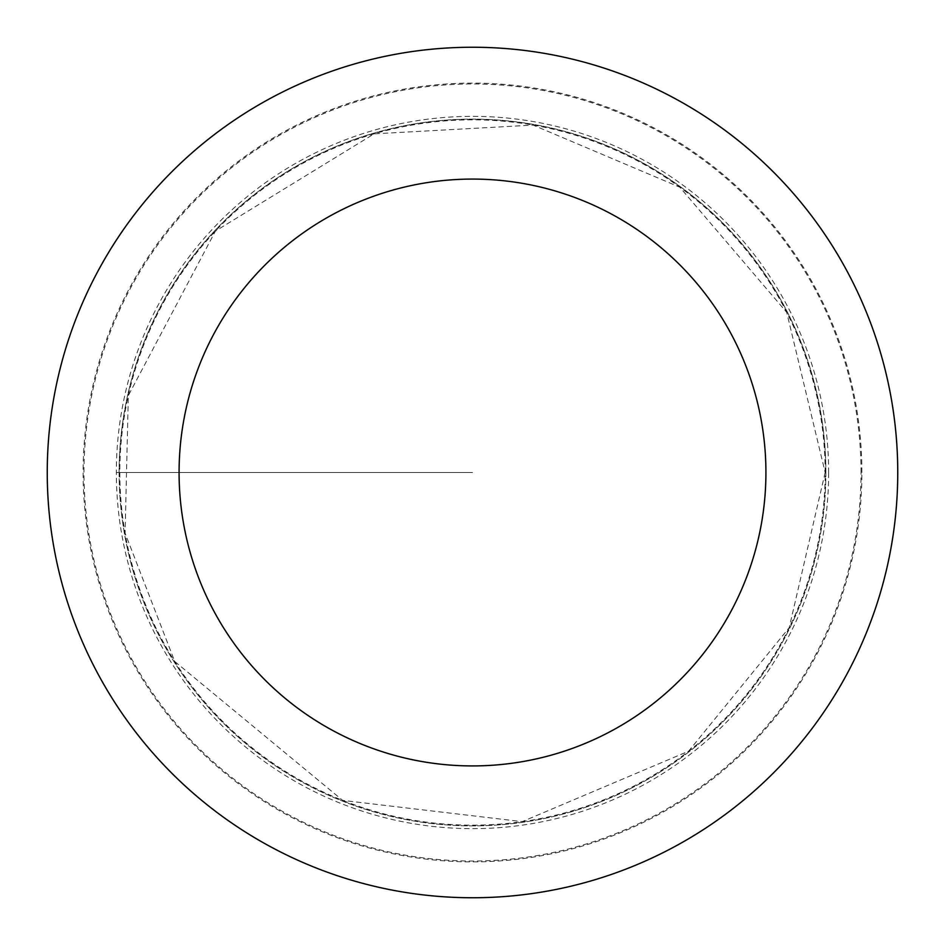 <?xml version="1.0" encoding="UTF-8"?>
<svg xmlns="http://www.w3.org/2000/svg" width="945" height="945" viewBox="0 0 945 945"><rect width="100%" height="100%" fill="white"/><g stroke="black" fill="none" stroke-linecap="round" stroke-linejoin="round"><path stroke-width="0.71" stroke-dasharray="4.72 3.54" d="M119.129 472.5A353.371 353.371 0 0 1 649.18 166.474A353.371 353.371 0 0 1 649.18 778.526A353.371 353.371 0 0 1 119.129 472.5M897.75 472.5A425.25 425.25 0 0 0 472.5 47.25A425.25 425.25 0 0 0 47.25 472.5A425.25 425.25 0 0 0 472.5 897.75A425.25 425.25 0 0 0 897.75 472.5M825.871 472.5A353.371 353.371 0 0 0 295.82 166.474A353.371 353.371 0 0 0 295.82 778.526A353.371 353.371 0 0 0 825.871 472.5M828.647 472.5A356.147 356.147 0 0 0 294.427 164.064A356.147 356.147 0 0 0 294.427 780.936A356.147 356.147 0 0 0 828.647 472.5M472.5 472.5L116.353 472.5L472.5 472.5M119.838 472.5A352.662 352.662 0 0 0 472.5 825.162A352.662 352.662 0 0 0 825.162 472.5A352.662 352.662 0 0 0 472.5 119.838A352.662 352.662 0 0 0 119.838 472.5M861.025 472.5A388.525 388.525 0 0 0 278.243 136.033A388.525 388.525 0 0 0 278.243 808.967A388.525 388.525 0 0 0 861.025 472.5M861.887 472.5A389.387 389.387 0 0 0 277.806 135.277A389.387 389.387 0 0 0 277.806 809.723A389.387 389.387 0 0 0 861.887 472.5M825.162 472.5L789.205 627.645L688.645 751.157L522.195 821.642L342.681 800.391L174.742 661.465L125.094 533.134L128.331 395.565L215.425 231.088L374.114 133.847L533.134 125.094L679.786 187.193L786.724 312.393L825.162 472.5"/><path stroke-width="1.42" d="M179.077 472.5A293.422 293.422 0 0 1 619.211 218.389A293.422 293.422 0 0 1 619.211 726.611A293.422 293.422 0 0 1 179.077 472.5M47.25 472.5A425.25 425.25 0 0 1 685.125 104.222A425.25 425.25 0 0 1 685.125 840.778A425.25 425.25 0 0 1 47.25 472.5"/></g></svg>
